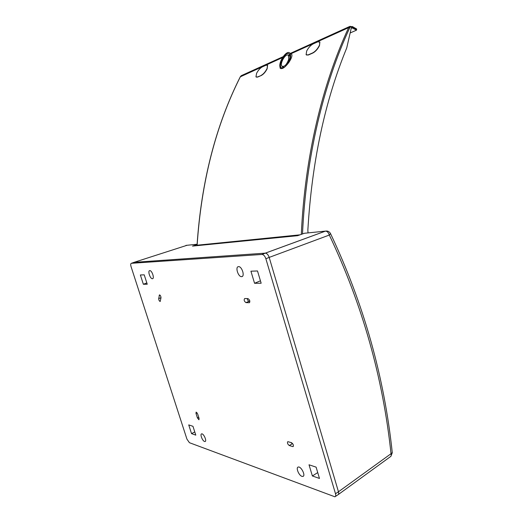 <?xml version="1.0" encoding="UTF-8"?>
<svg xmlns="http://www.w3.org/2000/svg" width="523" height="523" viewBox="0 0 523 523"><rect width="100%" height="100%" fill="white"/><g stroke="black" fill="none" stroke-linecap="round" stroke-linejoin="round"><path stroke-width="0.78" d="M158.698 298.64C158.796 300.15 159.293 301.104 160.195 301.503L160.992 297.764C160.894 296.24 160.398 295.279 159.489 294.88L158.698 298.64L160.999 297.718M197.426 417.91L198.943 419.773L199.073 418.413L197.635 413.935L196.132 412.085L196.001 413.451L197.426 417.91L198.701 417.256M245.987 302.621L249.308 302.719C250.269 301.287 249.824 299.914 247.967 298.6L244.672 298.528C243.725 299.941 244.163 301.307 245.987 302.621L249.118 301.261C248.19 301 247.556 300.11 247.229 298.587M292.71 446.577L293.063 446.596C293.776 445.361 293.266 444.06 291.533 442.693L287.781 441.647C287.068 442.863 287.572 444.158 289.284 445.524L292.71 446.577L293.449 446.139M301.928 476.348L302.909 476.427C305.975 475.838 301.045 466.026 298.215 467.059C295.619 467.497 298.796 475.427 301.928 476.348M204.539 441.484L205.042 441.536C207.154 441.268 203.584 433.234 201.636 433.874C199.779 434.07 202.381 440.882 204.539 441.484M152.389 278.72L152.435 278.72C154.756 278.739 152.016 270.326 149.794 270.626L149.768 270.633C147.453 270.613 150.16 278.968 152.389 278.72M241.567 276.647L241.659 276.641C245.169 276.608 241.946 266.227 238.54 266.638L238.488 266.645C234.977 266.684 238.148 276.968 241.567 276.647M261.99 254.453C263.618 254.616 264.913 256.048 265.867 258.741L269.188 257.408C268.234 254.721 266.939 253.295 265.311 253.139L134.091 262.324L131.365 263.304L261.99 254.453L265.364 253.139C266.985 253.367 268.26 254.786 269.188 257.408L338.459 491.764C338.911 493.464 338.708 494.49 337.858 494.843L335.38 496.49M133.816 262.422L131.365 263.304C130.606 263.559 130.502 264.671 131.057 266.632L186.933 439.124L189.431 442.7L334.91 496.798C335.753 496.451 335.949 495.425 335.498 493.719L265.867 258.741M254.557 283.283L250.929 271.195L257.499 270.966L261.16 283.224L254.557 283.283L260.441 280.818M143.361 284.264L140.367 274.974L144.224 274.843L147.244 284.231L143.361 284.264L146.832 282.936M192.967 426.31L195.805 435.129L191.549 433.632L188.731 424.905L192.967 426.31M316.101 467.137L319.475 478.447L312.375 475.956L309.021 464.79L316.101 467.137M194.778 431.933L191.549 433.632M317.729 472.589L312.375 475.956M292.919 444.027L290.834 442.484M249.883 301.281L249.118 301.261M197.086 244.574L192.503 246.098L297.607 235.69L304.412 233.271L325.417 231.12L265.311 253.139L134.091 262.324L187.057 245.28M337.917 494.823C338.727 494.366 338.911 493.346 338.459 491.764L391.027 453.716C391.452 455.272 391.23 456.272 390.354 456.716L338.355 494.51M265.364 253.139L325.483 231.114C327.215 231.231 328.496 232.539 329.32 235.049L269.188 257.408L338.459 491.764L335.498 493.719M305.713 233.14L304.412 233.271M392.263 452.585L391.027 453.716C382.986 377.75 362.419 304.863 329.32 235.049L330.523 233.598C329.425 231.584 327.744 230.761 325.483 231.114L326.999 231.035M390.799 456.409L392.283 452.781C384.235 376.658 363.642 303.595 330.523 233.598L330.379 233.31M350.149 32.969L356.529 30.144L351.384 27.542L346.736 47.939C324.848 101.201 311.885 161.947 307.851 230.185L308.027 232.898M279.87 66.467L280.223 68.304L280.674 68.546L279.87 66.467C279.014 60.661 286.964 49.783 289.762 53.045C291.161 54.922 290.827 58.105 288.761 62.583C291.52 58.458 292.475 55.588 291.612 53.974L291.154 53.653L348.632 27.647L350.214 26.242M285.316 66.526C287.362 64.473 288.801 61.917 289.631 58.844C290.154 56.562 290.023 54.967 289.232 54.052C286.159 50.385 277.805 64.591 281.23 67.585C282.028 68.336 283.146 68.193 284.59 67.147M241.796 75.417L240.43 76.606C215.822 125.396 201.394 181.573 197.132 245.15L197.132 245.64M267.488 65.244L267.05 68.971C265.416 72.102 263.514 74.266 261.337 75.469L257.643 77.077L256.263 77.097M306.406 54.98L308.328 55.007L306.099 54.66L306.681 51.012C308.407 47.691 310.57 45.318 313.172 43.899L317.703 41.853L319.867 42.043L319.514 45.527L319.736 41.853M319.514 45.527L319.252 45.606C317.513 49.044 315.323 51.476 312.682 52.908L312.846 53.039C315.48 51.62 317.67 49.188 319.416 45.743M308.328 55.007L312.846 53.039M280.223 68.304C282.119 69.428 284.963 67.519 288.761 62.583M301.307 234.376C304.791 157.135 322.24 84.465 348.632 27.647L349.684 27.915C323.404 84.569 306.02 156.972 302.503 233.951M356.542 28.922L356.529 30.144M267.142 68.775L267.586 65.375L265.985 65.231L262.271 66.911C260.121 68.101 258.231 70.219 256.61 73.259L255.956 76.803L257.643 77.077M261.337 75.469L257.486 76.959M261.186 75.351C263.357 74.155 265.259 71.984 266.893 68.853L267.05 68.971M356.693 29.438L352.463 27.039C351.253 26.457 350.325 26.751 349.684 27.915M308.165 54.876L312.682 52.908M282.485 66.526L282.799 68.023M289.637 54.686L288.251 55.268M282.688 66.584L284.172 67.434M288.729 59.243L288.415 55.412C285.963 52.483 279.289 63.826 282.021 66.225C284.505 66.99 286.741 64.669 288.729 59.243M159.92 295.057L159.142 295.358M197.132 412.869L196.001 413.451M292.207 443.811L289.284 445.524M249.667 302.529L249.216 302.719M197.106 244.248L185.933 245.392M351.221 28.262L352.325 27.765M240.332 76.809L282.544 57.55M291.154 54.085L291.553 53.902M197.125 245.202L299.986 234.84M352.306 26.523L352.463 27.039M152.801 278.576L152.435 278.72M303.412 476.113L302.909 476.427M242.397 276.34L241.659 276.641M289.762 53.045L291.612 53.974M241.28 75.658L283.12 56.674M290.402 53.366L349.573 26.516M241.306 75.639L240.345 76.685C215.738 125.474 201.309 181.638 197.053 245.163L197.053 245.647M356.64 28.981L352.404 26.581L349.514 26.555M281.23 67.585L282.067 68.036M288.415 55.412L289.945 56.255"/></g></svg>
